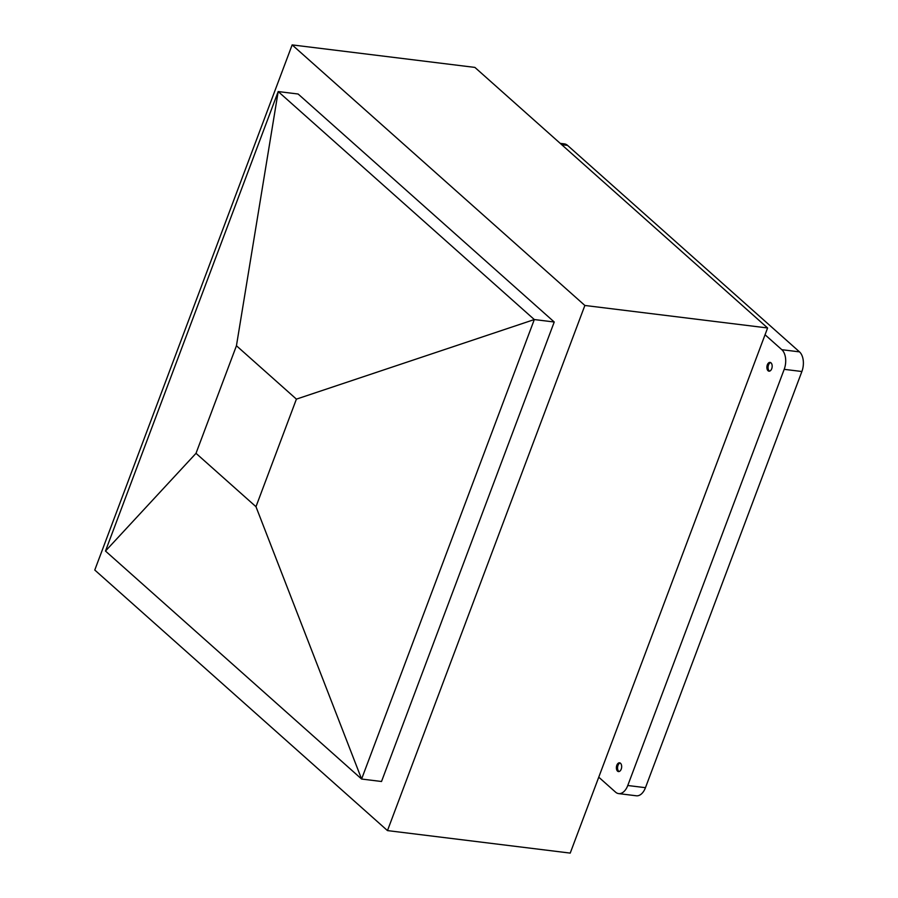 <?xml version="1.0" encoding="UTF-8"?>
<svg xmlns="http://www.w3.org/2000/svg" width="898" height="898" viewBox="0 0 898 898"><rect width="100%" height="100%" fill="white"/><g stroke="black" fill="none" stroke-linecap="round" stroke-linejoin="round"><path stroke-width="1.35" d="M387.476 830.594L570.219 853.1L767.599 327.972L584.867 305.466L292.153 44.9L94.773 570.028L387.476 830.594L584.867 305.466M767.599 327.972L474.896 67.406L292.153 44.9M771.012 362.848A4.423 2.615 -83 0 0 770.069 362.399A4.423 2.615 -83 0 0 767.094 365.632A4.423 2.615 -83 0 0 768.048 370.728A4.423 2.615 -83 0 0 768.991 371.177A4.423 2.615 -83 0 0 771.966 367.944A4.423 2.615 -83 0 0 771.012 362.848M620.507 763.266A4.423 2.615 -83 0 0 619.564 762.817A4.423 2.615 -83 0 0 616.589 766.039A4.423 2.615 -83 0 0 617.543 771.135A4.423 2.615 -83 0 0 618.486 771.584A4.423 2.615 -83 0 0 621.461 768.362A4.423 2.615 -83 0 0 620.507 763.266M560.229 143.366L564.393 143.882A14.727 8.711 -83 0 1 567.525 145.375L799.501 351.87A14.727 8.711 97 0 1 801.88 371.514L645.46 787.681L627.769 785.503A14.727 8.711 97 0 1 618.655 793.608A14.727 8.711 97 0 1 615.523 792.115L598.753 777.185M627.769 785.503L784.201 369.336A14.727 8.711 97 0 0 781.821 349.692L765.051 334.763M645.46 787.681A14.727 8.711 97 0 1 636.334 795.785L618.655 793.608M620.136 763.008A4.423 2.615 -83 0 0 617.667 766.679A4.423 2.615 -83 0 0 618.722 771.281A4.423 2.615 -83 0 0 619.092 771.539M770.641 362.59A4.423 2.615 -83 0 0 768.172 366.272A4.423 2.615 -83 0 0 769.227 370.874A4.423 2.615 -83 0 0 769.597 371.132M255.975 506.697L361.602 779.037L381.515 781.496L554.234 322L298.114 94.009L278.189 91.551L105.481 551.046L361.602 779.037L534.31 319.553L278.189 91.551L236.443 345.752L196.011 453.322L255.975 506.697L296.407 399.127L236.443 345.752M554.234 322L534.31 319.553L296.407 399.127M105.481 551.046L196.011 453.322M801.88 371.514L784.201 369.336M799.501 351.87L781.821 349.692M567.525 145.375L561.665 144.645"/></g></svg>
